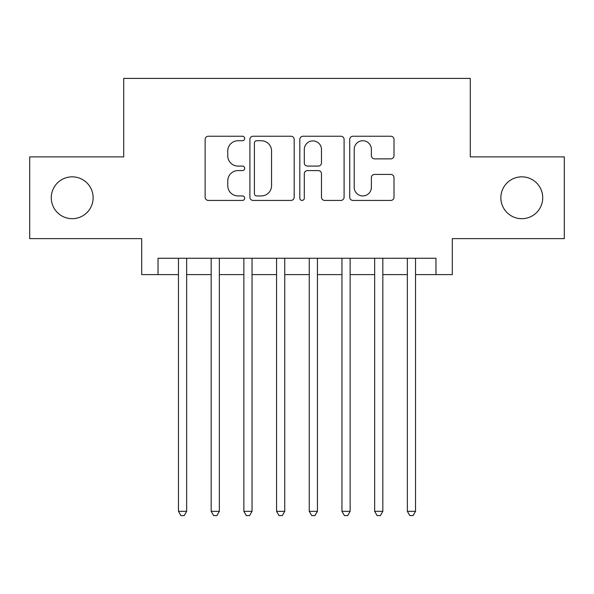 <?xml version="1.0" encoding="UTF-8"?>
<svg xmlns="http://www.w3.org/2000/svg" width="594" height="594" viewBox="0 0 594 594"><rect width="100%" height="100%" fill="white"/><g stroke="black" fill="none" stroke-linecap="round" stroke-linejoin="round"><path stroke-width="0.89" d="M244.683 138.491A2.25 2.25 0 0 0 242.441 136.241L208.338 136.241A3.208 3.208 0 0 0 205.13 139.449L205.13 197.223A3.208 3.208 0 0 0 208.338 200.43L242.441 200.43A2.25 2.25 0 0 0 244.683 198.181A2.25 2.25 0 0 0 242.441 195.938L238.023 195.938A10.269 10.269 0 0 1 227.754 185.67L227.754 180.851A10.269 10.269 0 0 1 238.023 170.582L242.441 170.582A2.25 2.25 0 0 0 244.683 168.34A2.25 2.25 0 0 0 242.441 166.09L238.023 166.09A10.269 10.269 0 0 1 227.754 155.821L227.754 151.002A10.269 10.269 0 0 1 238.023 140.733L242.441 140.733A2.25 2.25 0 0 0 244.683 138.491M500.868 197.765A20.924 20.924 0 0 0 521.792 218.689A20.924 20.924 0 0 0 542.723 197.765A20.924 20.924 0 0 0 521.792 176.841A20.924 20.924 0 0 0 500.868 197.765M51.277 197.765A20.924 20.924 0 0 0 72.208 218.689A20.924 20.924 0 0 0 93.132 197.765A20.924 20.924 0 0 0 72.208 176.841A20.924 20.924 0 0 0 51.277 197.765M390.793 158.865A3.208 3.208 0 0 0 394.008 155.658L394.008 139.449A3.208 3.208 0 0 0 390.793 136.241L352.925 136.241A3.208 3.208 0 0 0 349.718 139.449L349.718 197.223A3.208 3.208 0 0 0 352.925 200.43L390.793 200.43A3.208 3.208 0 0 0 394.008 197.223L394.008 177.643A3.208 3.208 0 0 0 390.793 174.436L374.591 174.436A3.208 3.208 0 0 0 371.376 177.643L371.376 187.355A8.583 8.583 0 0 1 362.793 195.938A8.583 8.583 0 0 1 354.21 187.355L354.21 149.317A8.583 8.583 0 0 1 362.793 140.733A8.583 8.583 0 0 1 371.376 149.317L371.376 155.658A3.208 3.208 0 0 0 374.591 158.865L390.793 158.865M158.034 274.599L158.034 258.256L435.966 258.256L435.966 274.599L452.309 274.599L452.309 238.632L564.3 238.632L564.3 156.89L470.292 156.89L470.292 78.415L123.708 78.415L123.708 156.89L29.7 156.89L29.7 238.632L141.691 238.632L141.691 274.599L178.475 274.599M294.193 139.449A3.208 3.208 0 0 0 290.986 136.241L253.111 136.241A3.208 3.208 0 0 0 249.903 139.449L249.903 197.223A3.208 3.208 0 0 0 253.111 200.43L290.986 200.43A3.208 3.208 0 0 0 294.193 197.223L294.193 139.449M303.014 136.241L340.889 136.241A3.208 3.208 0 0 1 344.097 139.449L344.097 197.223A3.208 3.208 0 0 1 340.889 200.43L324.68 200.43A3.208 3.208 0 0 1 321.473 197.223L321.473 173.79A3.208 3.208 0 0 0 318.265 170.582L307.514 170.582A3.208 3.208 0 0 0 304.299 173.79L304.299 198.181A2.25 2.25 0 0 1 302.056 200.43A2.25 2.25 0 0 1 299.807 198.181L299.807 139.449A3.208 3.208 0 0 1 303.014 136.241M186.65 274.599L211.167 274.599M219.342 274.599L243.867 274.599M252.042 274.599L276.566 274.599M284.741 274.599L309.259 274.599M317.434 274.599L341.958 274.599M350.133 274.599L374.658 274.599M382.833 274.599L407.35 274.599M415.525 274.599L435.966 274.599M256.638 140.733A2.25 2.25 0 0 0 254.395 142.983L254.395 193.689A2.25 2.25 0 0 0 256.638 195.938L261.293 195.938A10.269 10.269 0 0 0 271.562 185.67L271.562 151.002A10.269 10.269 0 0 0 261.293 140.733L256.638 140.733M321.473 149.48A8.583 8.583 0 0 0 312.889 140.897A8.583 8.583 0 0 0 304.299 149.48L304.299 162.882A3.208 3.208 0 0 0 307.514 166.09L318.265 166.09A3.208 3.208 0 0 0 321.473 162.882L321.473 149.48M186.65 258.256L186.65 511.33L178.475 511.33L178.475 258.256M186.65 511.33L184.192 515.585L180.925 515.585L178.475 511.33M219.342 258.256L219.342 511.33L211.167 511.33L211.167 258.256M219.342 511.33L216.892 515.585L213.625 515.585L211.167 511.33M252.042 258.256L252.042 511.33L243.867 511.33L243.867 258.256M252.042 511.33L249.591 515.585L246.317 515.585L243.867 511.33M284.741 258.256L284.741 511.33L276.566 511.33L276.566 258.256M284.741 511.33L282.284 515.585L279.017 515.585L276.566 511.33M317.434 258.256L317.434 511.33L309.259 511.33L309.259 258.256M317.434 511.33L314.983 515.585L311.716 515.585L309.259 511.33M350.133 258.256L350.133 511.33L341.958 511.33L341.958 258.256M350.133 511.33L347.683 515.585L344.409 515.585L341.958 511.33M382.833 258.256L382.833 511.33L374.658 511.33L374.658 258.256M382.833 511.33L380.375 515.585L377.108 515.585L374.658 511.33M415.525 258.256L415.525 511.33L407.35 511.33L407.35 258.256M415.525 511.33L413.075 515.585L409.808 515.585L407.35 511.33"/></g></svg>
